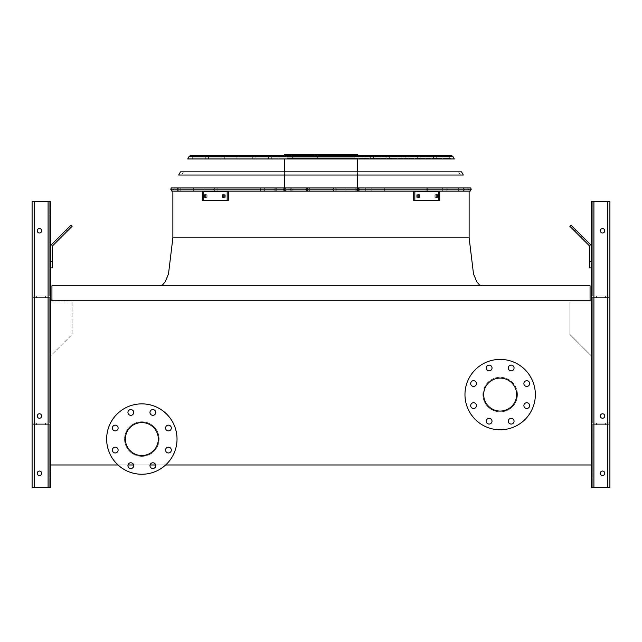 <?xml version="1.0" encoding="UTF-8"?>
<svg xmlns="http://www.w3.org/2000/svg" width="642" height="642" viewBox="0 0 642 642"><rect width="100%" height="100%" fill="white"/><g stroke="black" fill="none" stroke-linecap="round" stroke-linejoin="round"><path stroke-width="0.48" stroke-dasharray="3.21 2.41" d="M51.938 300.207L51.938 301.957L72.089 301.957L72.089 334.482L50.654 355.917L50.654 464.968L591.346 464.968L591.346 300.207L591.346 464.968L50.654 464.968L50.654 300.207L591.346 300.207L591.346 464.968L50.654 464.968L50.654 300.207L591.346 300.207L50.654 300.207L50.654 464.968L591.346 464.968L591.346 355.917L569.911 334.482L569.911 301.957L590.062 301.957L590.062 300.207M321 285.81L160.075 285.81L321 285.81M321 191.107L470.145 191.107L321 191.107M50.654 355.917L50.654 464.968L591.346 464.968L591.346 355.917L569.911 334.482L569.911 301.957L590.062 301.957L590.062 285.81L51.938 285.81L51.938 301.957L72.089 301.957L72.089 334.482L50.654 355.917M141.834 421.778A17.278 17.278 0 0 1 156.8 447.691A17.278 17.278 0 0 1 126.875 447.691A17.278 17.278 0 0 1 141.834 421.778A17.278 17.278 0 0 1 156.8 447.691A17.278 17.278 0 0 1 126.875 447.691A17.278 17.278 0 0 1 141.834 421.778M118.024 464.968L128.023 464.968M133.616 464.968L150.059 464.968M155.653 464.968L165.652 464.968M517.436 394.581A17.278 17.278 0 0 0 500.166 377.311A17.278 17.278 0 0 0 482.888 394.581A17.278 17.278 0 0 0 500.166 411.859A17.278 17.278 0 0 0 517.436 394.581M482.888 394.581A17.278 17.278 0 0 1 508.801 379.623A17.278 17.278 0 0 1 508.801 409.548A17.278 17.278 0 0 1 482.888 394.581M483.683 394.581A16.475 16.475 0 0 1 500.166 378.106A16.475 16.475 0 0 1 516.641 394.581A16.475 16.475 0 0 1 500.166 411.065A16.475 16.475 0 0 1 483.683 394.581M464.968 394.581A35.19 35.19 0 0 1 517.757 364.11A35.19 35.19 0 0 1 517.757 425.06A35.19 35.19 0 0 1 464.968 394.581M470.682 383.563A2.881 2.881 0 0 1 473.563 380.69A2.881 2.881 0 0 1 476.436 383.563A2.881 2.881 0 0 1 473.563 386.444A2.881 2.881 0 0 1 470.682 383.563M470.682 405.608A2.881 2.881 0 0 1 473.563 402.727A2.881 2.881 0 0 1 476.436 405.608A2.881 2.881 0 0 1 473.563 408.481A2.881 2.881 0 0 1 470.682 405.608M486.267 421.184A2.881 2.881 0 0 1 489.14 418.311A2.881 2.881 0 0 1 492.021 421.184A2.881 2.881 0 0 1 489.14 424.065A2.881 2.881 0 0 1 486.267 421.184M508.303 421.184A2.881 2.881 0 0 1 511.184 418.311A2.881 2.881 0 0 1 514.057 421.184A2.881 2.881 0 0 1 511.184 424.065A2.881 2.881 0 0 1 508.303 421.184M523.888 405.608A2.881 2.881 0 0 1 526.761 402.727A2.881 2.881 0 0 1 529.642 405.608A2.881 2.881 0 0 1 526.761 408.481A2.881 2.881 0 0 1 523.888 405.608M523.888 383.563A2.881 2.881 0 0 1 526.761 380.69A2.881 2.881 0 0 1 529.642 383.563A2.881 2.881 0 0 1 526.761 386.444A2.881 2.881 0 0 1 523.888 383.563M508.303 367.986A2.881 2.881 0 0 1 511.184 365.105A2.881 2.881 0 0 1 514.057 367.986A2.881 2.881 0 0 1 511.184 370.859A2.881 2.881 0 0 1 508.303 367.986M486.267 367.986A2.881 2.881 0 0 1 489.14 365.105A2.881 2.881 0 0 1 492.021 367.986A2.881 2.881 0 0 1 489.14 370.859A2.881 2.881 0 0 1 486.267 367.986M141.834 422.58A16.475 16.475 0 0 1 156.11 447.297A16.475 16.475 0 0 1 127.565 447.297A16.475 16.475 0 0 1 141.834 422.58M141.834 403.866A35.19 35.19 0 0 1 172.313 456.655A35.19 35.19 0 0 1 111.363 456.655A35.19 35.19 0 0 1 141.834 403.866M115.239 430.918A2.881 2.881 0 0 0 118.112 428.037A2.881 2.881 0 0 0 115.239 425.156A2.881 2.881 0 0 0 112.358 428.037A2.881 2.881 0 0 0 115.239 430.918M115.239 452.955A2.881 2.881 0 0 0 118.112 450.074A2.881 2.881 0 0 0 115.239 447.193A2.881 2.881 0 0 0 112.358 450.074A2.881 2.881 0 0 0 115.239 452.955M130.816 468.54A2.881 2.881 0 0 0 133.696 465.659A2.881 2.881 0 0 0 130.816 462.778A2.881 2.881 0 0 0 127.943 465.659A2.881 2.881 0 0 0 130.816 468.54M152.86 468.54A2.881 2.881 0 0 0 155.733 465.659A2.881 2.881 0 0 0 152.86 462.778A2.881 2.881 0 0 0 149.979 465.659A2.881 2.881 0 0 0 152.86 468.54M168.437 452.955A2.881 2.881 0 0 0 171.318 450.074A2.881 2.881 0 0 0 168.437 447.193A2.881 2.881 0 0 0 165.564 450.074A2.881 2.881 0 0 0 168.437 452.955M168.437 430.918A2.881 2.881 0 0 0 171.318 428.037A2.881 2.881 0 0 0 168.437 425.156A2.881 2.881 0 0 0 165.564 428.037A2.881 2.881 0 0 0 168.437 430.918M152.86 415.334A2.881 2.881 0 0 0 155.733 412.453A2.881 2.881 0 0 0 152.86 409.572A2.881 2.881 0 0 0 149.979 412.453A2.881 2.881 0 0 0 152.86 415.334M130.816 415.334A2.881 2.881 0 0 0 133.696 412.453A2.881 2.881 0 0 0 130.816 409.572A2.881 2.881 0 0 0 127.943 412.453A2.881 2.881 0 0 0 130.816 415.334M50.654 211.266L50.654 208.064L50.654 211.266M34.66 487.366L50.654 487.366L50.654 201.668L50.654 487.366L50.654 201.668L50.654 487.366L48.094 487.366L50.654 487.366L50.654 201.668L32.1 201.668L50.654 201.668L32.1 201.668L33.063 201.668L32.1 201.668L32.1 487.366L32.1 201.668L32.1 487.366L33.063 487.366L33.063 424.659L49.699 424.659L33.063 424.659L33.063 297.647L49.699 297.647L33.063 297.647L33.063 201.668L49.699 201.668L33.063 201.668L33.063 297.647L49.699 297.647L33.063 297.647L33.063 296.042L49.699 296.042L49.699 201.668L48.094 201.668L50.654 201.668L34.66 201.668L49.699 201.668L49.699 296.042L33.063 296.042L33.063 201.668L33.063 297.647L49.699 297.647L33.063 297.647L33.063 296.042L49.699 296.042L49.699 201.668L49.699 296.042L33.063 296.042L33.063 423.062L49.699 423.062L49.699 297.647L49.699 423.062L33.063 423.062L33.063 297.647L33.063 423.062L33.063 297.647L33.063 423.062L49.699 423.062L49.699 297.647L49.699 423.062L33.063 423.062L33.063 297.647L33.063 423.062L33.063 297.647L33.063 423.062L49.699 423.062L49.699 297.647L49.699 423.062L33.063 423.062L33.063 297.647L33.063 424.659L49.699 424.659L33.063 424.659L33.063 423.062L33.063 424.659L49.699 424.659L33.063 424.659L33.063 423.062L33.063 487.366L34.66 487.366L33.063 487.366L33.063 424.659L33.063 487.366L32.1 487.366L32.1 201.668L32.1 487.366L48.094 487.366L32.1 487.366L32.1 201.668L32.1 487.366L33.063 487.366L33.063 424.659L33.063 487.366L34.66 487.366L33.063 487.366L33.063 424.659L33.063 487.366L32.1 487.366L32.1 201.668L32.1 487.366L49.699 487.366L49.699 424.659L49.699 487.366L32.1 487.366L32.1 201.668L32.1 487.366L33.063 487.366L33.063 424.659L33.063 487.366L48.094 487.366L33.063 487.366L33.063 424.659L33.063 487.366L32.1 487.366L49.699 487.366L49.699 424.659L49.699 487.366L34.66 487.366L50.654 487.366L34.66 487.366L34.66 201.668L34.66 296.042L49.699 296.042L49.699 201.668L49.699 296.042L33.063 296.042L34.66 296.042L34.66 201.668L34.66 487.366L34.66 201.668M50.654 464.968L50.654 300.207M50.654 473.924L50.654 477.126L50.654 473.924M50.654 267.891L52.259 267.891L52.259 261.495L52.259 267.891L50.654 267.891L50.654 261.495L50.654 267.891L52.259 267.891L52.259 246.817A1.597 1.597 0 0 1 52.724 245.693L72.145 226.265L71.013 225.133L51.593 244.562A3.202 3.202 0 0 0 50.654 246.817L50.654 267.891L50.654 261.495L52.259 261.495L50.654 261.495L50.654 267.891L52.259 267.891L50.654 267.891L50.654 261.495L52.259 261.495L52.259 246.817A1.597 1.597 0 0 1 52.724 245.693L72.145 226.265L67.627 230.791L66.495 229.659L67.627 230.791L72.145 226.265L71.013 225.133L72.145 226.265L67.627 230.791L66.495 229.659L51.593 244.562A3.202 3.202 0 0 0 50.654 246.817L50.654 261.495L50.654 246.817L50.654 261.495L52.259 261.495L52.259 246.817A1.597 1.597 0 0 1 52.724 245.693L67.627 230.791L66.495 229.659L59.931 236.224L66.262 229.884L59.931 236.224L66.262 229.884L67.394 231.016L61.062 237.355L67.394 231.016L61.062 237.355L67.394 231.016L61.062 237.355L67.394 231.016L66.262 229.884L59.931 236.224L66.262 229.884L59.931 236.224L61.062 237.355M49.699 473.924L49.699 477.126L49.699 473.924M49.699 211.266L49.699 208.064L49.699 211.266M37.22 416.024A2.239 2.239 0 0 1 40.574 414.082A2.239 2.239 0 0 1 40.574 417.958A2.239 2.239 0 0 1 37.22 416.024A2.239 2.239 0 0 0 39.459 418.263A2.239 2.239 0 0 0 41.698 416.024A2.239 2.239 0 0 0 38.335 414.082A2.239 2.239 0 0 0 38.335 417.958A2.239 2.239 0 0 0 41.698 416.024A2.239 2.239 0 0 0 39.459 413.777A2.239 2.239 0 0 0 37.22 416.024A2.239 2.239 0 0 1 40.574 414.082A2.239 2.239 0 0 1 40.574 417.958A2.239 2.239 0 0 1 37.22 416.024A2.239 2.239 0 0 0 39.459 418.263A2.239 2.239 0 0 0 41.698 416.024A2.239 2.239 0 0 0 38.335 414.082A2.239 2.239 0 0 0 38.335 417.958A2.239 2.239 0 0 0 41.698 416.024A2.239 2.239 0 0 0 39.459 413.777A2.239 2.239 0 0 0 37.22 416.024A2.239 2.239 0 0 0 40.574 417.958A2.239 2.239 0 0 0 40.574 414.082A2.239 2.239 0 0 0 37.22 416.024A2.239 2.239 0 0 1 40.574 414.082A2.239 2.239 0 0 1 40.574 417.958A2.239 2.239 0 0 1 37.22 416.024A2.239 2.239 0 0 0 39.459 418.263A2.239 2.239 0 0 0 41.698 416.024A2.239 2.239 0 0 0 38.335 414.082A2.239 2.239 0 0 0 38.335 417.958A2.239 2.239 0 0 0 41.698 416.024A2.239 2.239 0 0 0 39.459 413.777A2.239 2.239 0 0 0 37.22 416.024A2.239 2.239 0 0 0 40.574 417.958A2.239 2.239 0 0 0 40.574 414.082A2.239 2.239 0 0 0 37.22 416.024M37.22 473.29A2.239 2.239 0 0 1 40.574 471.348A2.239 2.239 0 0 1 40.574 475.224A2.239 2.239 0 0 1 37.22 473.29A2.239 2.239 0 0 0 39.459 475.529A2.239 2.239 0 0 0 41.698 473.29A2.239 2.239 0 0 0 38.335 471.348A2.239 2.239 0 0 0 38.335 475.224A2.239 2.239 0 0 0 41.698 473.29A2.239 2.239 0 0 0 39.459 471.051A2.239 2.239 0 0 0 37.22 473.29A2.239 2.239 0 0 1 40.574 471.348A2.239 2.239 0 0 1 40.574 475.224A2.239 2.239 0 0 1 37.22 473.29A2.239 2.239 0 0 0 39.459 475.529A2.239 2.239 0 0 0 41.698 473.29A2.239 2.239 0 0 0 38.335 471.348A2.239 2.239 0 0 0 38.335 475.224A2.239 2.239 0 0 0 41.698 473.29A2.239 2.239 0 0 0 39.459 471.051A2.239 2.239 0 0 0 37.22 473.29A2.239 2.239 0 0 0 40.574 475.224A2.239 2.239 0 0 0 40.574 471.348A2.239 2.239 0 0 0 37.22 473.29A2.239 2.239 0 0 1 40.574 471.348A2.239 2.239 0 0 1 40.574 475.224A2.239 2.239 0 0 1 37.22 473.29A2.239 2.239 0 0 0 39.459 475.529A2.239 2.239 0 0 0 41.698 473.29A2.239 2.239 0 0 0 38.335 471.348A2.239 2.239 0 0 0 38.335 475.224A2.239 2.239 0 0 0 41.698 473.29A2.239 2.239 0 0 0 39.459 471.051A2.239 2.239 0 0 0 37.22 473.29A2.239 2.239 0 0 0 40.574 475.224A2.239 2.239 0 0 0 40.574 471.348A2.239 2.239 0 0 0 37.22 473.29M37.22 230.775A2.239 2.239 0 0 0 39.459 233.022A2.239 2.239 0 0 0 41.698 230.775A2.239 2.239 0 0 0 39.459 228.536A2.239 2.239 0 0 0 37.22 230.775A2.239 2.239 0 0 1 40.574 228.841A2.239 2.239 0 0 1 40.574 232.717A2.239 2.239 0 0 1 37.22 230.775A2.239 2.239 0 0 0 39.459 233.022A2.239 2.239 0 0 0 41.698 230.775A2.239 2.239 0 0 0 38.335 228.841A2.239 2.239 0 0 0 38.335 232.717A2.239 2.239 0 0 0 41.698 230.775A2.239 2.239 0 0 0 39.459 228.536A2.239 2.239 0 0 0 37.22 230.775A2.239 2.239 0 0 0 40.574 232.717A2.239 2.239 0 0 0 40.574 228.841A2.239 2.239 0 0 0 37.22 230.775A2.239 2.239 0 0 1 40.574 228.841A2.239 2.239 0 0 1 40.574 232.717A2.239 2.239 0 0 1 37.22 230.775A2.239 2.239 0 0 0 39.459 233.022A2.239 2.239 0 0 0 41.698 230.775A2.239 2.239 0 0 0 38.335 228.841A2.239 2.239 0 0 0 38.335 232.717A2.239 2.239 0 0 0 41.698 230.775A2.239 2.239 0 0 0 39.459 228.536A2.239 2.239 0 0 0 37.22 230.775A2.239 2.239 0 0 0 40.574 232.717A2.239 2.239 0 0 0 40.574 228.841A2.239 2.239 0 0 0 37.22 230.775A2.239 2.239 0 0 1 40.574 228.841A2.239 2.239 0 0 1 40.574 232.717A2.239 2.239 0 0 1 37.22 230.775M41.056 424.659L45.534 424.659L41.056 424.659M41.056 423.062L45.534 423.062L41.056 423.062M41.056 296.042L45.534 296.042L41.056 296.042M41.056 297.647L45.534 297.647L41.056 297.647M592.301 487.366L592.301 424.659L608.937 424.659L592.301 424.659L592.301 487.366L608.937 487.366L608.937 297.647L592.301 297.647L608.937 297.647L608.937 201.668L609.9 201.668L591.346 201.668L609.9 201.668L591.346 201.668L609.9 201.668L591.346 201.668L591.346 487.366L591.346 201.668L591.346 487.366L593.906 487.366L592.301 487.366L592.301 424.659L592.301 487.366L593.906 487.366L591.346 487.366L591.346 201.668L591.346 487.366L607.34 487.366L592.301 487.366L592.301 424.659L592.301 487.366L607.34 487.366L591.346 487.366L608.937 487.366L608.937 297.647L592.301 297.647L608.937 297.647L608.937 296.042L608.937 297.647L592.301 297.647L608.937 297.647L608.937 201.668L607.34 201.668L608.937 201.668L608.937 296.042L592.301 296.042L592.301 201.668L607.34 201.668L592.301 201.668L592.301 296.042L608.937 296.042L608.937 201.668L608.937 423.062L592.301 423.062L592.301 297.647L592.301 423.062L608.937 423.062L608.937 297.647L608.937 423.062L608.937 297.647L608.937 423.062L592.301 423.062L592.301 297.647L592.301 423.062L608.937 423.062L608.937 297.647L608.937 423.062L608.937 297.647L608.937 423.062L592.301 423.062L592.301 297.647L592.301 423.062L608.937 423.062L608.937 201.668L608.937 296.042L592.301 296.042L592.301 201.668L592.301 296.042L608.937 296.042L608.937 201.668L608.937 296.042L608.937 201.668L608.937 296.042L592.301 296.042L592.301 201.668L592.301 296.042L608.937 296.042L608.937 201.668L609.9 201.668L609.9 487.366L592.301 487.366M592.301 473.924L592.301 477.126L592.301 473.924M591.346 246.817L591.346 261.495L591.346 246.817A3.202 3.202 0 0 0 590.407 244.562L570.987 225.133L569.855 226.265L589.276 245.693A1.597 1.597 0 0 1 589.741 246.817L589.741 267.891L591.346 267.891L591.346 246.817A3.202 3.202 0 0 0 590.407 244.562L570.987 225.133L575.505 229.659L574.373 230.791L575.505 229.659L570.987 225.133L569.855 226.265L570.987 225.133L575.505 229.659L574.373 230.791L589.276 245.693A1.597 1.597 0 0 1 589.741 246.817L589.741 267.891L591.346 267.891L589.741 267.891L589.741 261.495L591.346 261.495L589.741 261.495L589.741 267.891L591.346 267.891L591.346 246.817A3.202 3.202 0 0 0 590.407 244.562L575.505 229.659L574.373 230.791L589.276 245.693A1.597 1.597 0 0 1 589.741 246.817L589.741 261.495L591.346 261.495L591.346 267.891L589.741 267.891L589.741 261.495L591.346 261.495L591.346 246.817A3.202 3.202 0 0 0 590.407 244.562L575.505 229.659L590.407 244.562A3.202 3.202 0 0 1 591.346 246.817L591.346 267.891M591.346 211.266L591.346 208.064L591.346 211.266M591.346 464.968L591.346 300.207M591.346 473.924L591.346 477.126L591.346 473.924M592.301 211.266L592.301 208.064L592.301 211.266M604.78 416.024A2.239 2.239 0 0 0 601.426 414.082A2.239 2.239 0 0 0 601.426 417.958A2.239 2.239 0 0 0 604.78 416.024A2.239 2.239 0 0 1 602.541 418.263A2.239 2.239 0 0 1 600.302 416.024A2.239 2.239 0 0 1 602.541 413.777A2.239 2.239 0 0 1 604.78 416.024A2.239 2.239 0 0 0 601.426 414.082A2.239 2.239 0 0 0 601.426 417.958A2.239 2.239 0 0 0 604.78 416.024A2.239 2.239 0 0 0 601.426 414.082A2.239 2.239 0 0 0 601.426 417.958A2.239 2.239 0 0 0 604.78 416.024A2.239 2.239 0 0 1 602.541 418.263A2.239 2.239 0 0 1 600.302 416.024A2.239 2.239 0 0 1 602.541 413.777A2.239 2.239 0 0 1 604.78 416.024A2.239 2.239 0 0 0 601.426 414.082A2.239 2.239 0 0 0 601.426 417.958A2.239 2.239 0 0 0 604.78 416.024A2.239 2.239 0 0 0 601.426 414.082A2.239 2.239 0 0 0 601.426 417.958A2.239 2.239 0 0 0 604.78 416.024A2.239 2.239 0 0 0 601.426 414.082A2.239 2.239 0 0 0 601.426 417.958A2.239 2.239 0 0 0 604.78 416.024A2.239 2.239 0 0 1 602.541 418.263A2.239 2.239 0 0 1 600.302 416.024A2.239 2.239 0 0 1 602.541 413.777A2.239 2.239 0 0 1 604.78 416.024A2.239 2.239 0 0 0 601.426 414.082A2.239 2.239 0 0 0 601.426 417.958A2.239 2.239 0 0 0 604.78 416.024A2.239 2.239 0 0 0 601.426 414.082A2.239 2.239 0 0 0 601.426 417.958A2.239 2.239 0 0 0 604.78 416.024M604.78 473.29A2.239 2.239 0 0 0 601.426 471.348A2.239 2.239 0 0 0 601.426 475.224A2.239 2.239 0 0 0 604.78 473.29A2.239 2.239 0 0 1 602.541 475.529A2.239 2.239 0 0 1 600.302 473.29A2.239 2.239 0 0 1 602.541 471.051A2.239 2.239 0 0 1 604.78 473.29A2.239 2.239 0 0 0 601.426 471.348A2.239 2.239 0 0 0 601.426 475.224A2.239 2.239 0 0 0 604.78 473.29A2.239 2.239 0 0 0 601.426 471.348A2.239 2.239 0 0 0 601.426 475.224A2.239 2.239 0 0 0 604.78 473.29A2.239 2.239 0 0 1 602.541 475.529A2.239 2.239 0 0 1 600.302 473.29A2.239 2.239 0 0 1 602.541 471.051A2.239 2.239 0 0 1 604.78 473.29A2.239 2.239 0 0 0 601.426 471.348A2.239 2.239 0 0 0 601.426 475.224A2.239 2.239 0 0 0 604.78 473.29A2.239 2.239 0 0 0 601.426 471.348A2.239 2.239 0 0 0 601.426 475.224A2.239 2.239 0 0 0 604.78 473.29A2.239 2.239 0 0 0 601.426 471.348A2.239 2.239 0 0 0 601.426 475.224A2.239 2.239 0 0 0 604.78 473.29A2.239 2.239 0 0 1 602.541 475.529A2.239 2.239 0 0 1 600.302 473.29A2.239 2.239 0 0 1 602.541 471.051A2.239 2.239 0 0 1 604.78 473.29A2.239 2.239 0 0 0 601.426 471.348A2.239 2.239 0 0 0 601.426 475.224A2.239 2.239 0 0 0 604.78 473.29A2.239 2.239 0 0 0 601.426 471.348A2.239 2.239 0 0 0 601.426 475.224A2.239 2.239 0 0 0 604.78 473.29M593.906 487.366L609.9 487.366L609.9 201.668L609.9 487.366L609.9 201.668L609.9 487.366L608.937 487.366L608.937 424.659L608.937 487.366L608.937 424.659L608.937 487.366L608.937 424.659L608.937 487.366L607.34 487.366L609.9 487.366L607.34 487.366L609.9 487.366L609.9 201.668L609.9 487.366L608.937 487.366L608.937 424.659L607.34 424.659L608.937 424.659L608.937 423.062L608.937 424.659L593.906 424.659L608.937 424.659L608.937 423.062L608.937 487.366L609.9 487.366L609.9 201.668L609.9 487.366L593.906 487.366L608.937 487.366L608.937 424.659L608.937 487.366L593.906 487.366L593.906 201.668M604.78 230.775A2.239 2.239 0 0 0 601.426 228.841A2.239 2.239 0 0 0 601.426 232.717A2.239 2.239 0 0 0 604.78 230.775A2.239 2.239 0 0 0 601.426 228.841A2.239 2.239 0 0 0 601.426 232.717A2.239 2.239 0 0 0 604.78 230.775A2.239 2.239 0 0 1 602.541 233.022A2.239 2.239 0 0 1 600.302 230.775A2.239 2.239 0 0 1 602.541 228.536A2.239 2.239 0 0 1 604.78 230.775A2.239 2.239 0 0 0 601.426 228.841A2.239 2.239 0 0 0 601.426 232.717A2.239 2.239 0 0 0 604.78 230.775A2.239 2.239 0 0 0 601.426 228.841A2.239 2.239 0 0 0 601.426 232.717A2.239 2.239 0 0 0 604.78 230.775A2.239 2.239 0 0 0 601.426 228.841A2.239 2.239 0 0 0 601.426 232.717A2.239 2.239 0 0 0 604.78 230.775A2.239 2.239 0 0 1 602.541 233.022A2.239 2.239 0 0 1 600.302 230.775A2.239 2.239 0 0 1 602.541 228.536A2.239 2.239 0 0 1 604.78 230.775A2.239 2.239 0 0 0 601.426 228.841A2.239 2.239 0 0 0 601.426 232.717A2.239 2.239 0 0 0 604.78 230.775A2.239 2.239 0 0 0 601.426 228.841A2.239 2.239 0 0 0 601.426 232.717A2.239 2.239 0 0 0 604.78 230.775A2.239 2.239 0 0 0 601.426 228.841A2.239 2.239 0 0 0 601.426 232.717A2.239 2.239 0 0 0 604.78 230.775A2.239 2.239 0 0 1 602.541 233.022A2.239 2.239 0 0 1 600.302 230.775A2.239 2.239 0 0 1 602.541 228.536A2.239 2.239 0 0 1 604.78 230.775M600.944 424.659L596.466 424.659L600.944 424.659M600.944 423.062L596.466 423.062L600.944 423.062M600.944 296.042L596.466 296.042L600.944 296.042M600.944 297.647L596.466 297.647L600.944 297.647M582.069 236.224L575.738 229.884L582.069 236.224L580.938 237.355L574.606 231.016L580.938 237.355L574.606 231.016L580.938 237.355L574.606 231.016L580.938 237.355L582.069 236.224L575.738 229.884L582.069 236.224L575.738 229.884L582.069 236.224L580.938 237.355M569.855 226.265L574.373 230.791L569.855 226.265L570.987 225.133L569.855 226.265L589.276 245.693L569.855 226.265M59.931 236.224L71.013 225.133L66.495 229.659L71.013 225.133L72.145 226.265L71.013 225.133L51.593 244.562A3.202 3.202 0 0 0 50.654 246.817L50.654 261.495L50.654 246.817A3.202 3.202 0 0 1 51.593 244.562A3.202 3.202 0 0 0 50.654 246.817M609.9 487.366L609.9 201.668L609.9 487.366M589.741 246.817L589.741 261.495L589.741 246.817M591.346 261.495L589.741 261.495M574.373 230.791L575.505 229.659M49.699 487.366L49.699 424.659L49.699 487.366M41.698 230.775A2.239 2.239 0 0 0 38.335 228.841A2.239 2.239 0 0 0 38.335 232.717A2.239 2.239 0 0 0 41.698 230.775M33.063 296.042L33.063 201.668L33.063 296.042M52.259 246.817L52.259 267.891L52.259 246.817A1.597 1.597 0 0 1 52.724 245.693L67.627 230.791L52.724 245.693M52.259 261.495L50.654 261.495M66.495 229.659L67.627 230.791M66.262 229.884L67.394 231.016M470.53 187.905L171.47 187.905L470.53 187.905L171.47 187.905L470.53 187.905L171.47 187.905L470.53 187.905L171.47 187.905L170.74 189.197L471.26 189.197L170.74 189.197L471.26 189.197L170.74 189.197L471.26 189.197L170.74 189.197L471.26 189.197L470.53 187.905M321 158.317L450.997 158.317L321 158.317M451.743 155.757L190.257 155.757M307.775 191.107L335.317 191.107L336.914 189.51L335.317 187.905L291.749 187.905L358.405 187.905L291.749 187.905L358.405 187.905L291.749 187.905L358.405 187.905L291.749 187.905L335.317 187.905L336.914 189.51L335.317 187.905L336.914 189.51L335.317 191.107L336.914 189.51L335.317 191.107L358.405 191.107L291.749 191.107L358.405 191.107L306.948 191.107L305.704 189.157L305.704 189.855L306.948 187.905L305.704 189.157L305.704 189.855L306.948 187.905L305.704 189.157L306.948 191.107L310.383 191.107L291.749 191.107L354.705 191.107A1.597 1.541 90 0 0 356.246 189.51A1.597 1.541 90 0 0 354.705 187.905A1.597 1.541 90 0 1 356.246 189.51A1.597 1.541 90 0 0 354.705 187.905A1.597 1.541 90 0 1 356.246 189.51A1.597 1.541 90 0 1 354.705 191.107A1.597 1.541 90 0 0 356.246 189.51A1.597 1.541 90 0 1 354.705 191.107L345.869 191.107L345.869 187.905L345.869 191.107L346.15 189.51L345.869 191.107L293.041 191.107L293.041 187.905L293.041 191.107L292.728 189.51L293.041 191.107L291.982 191.107A1.597 1.372 -90 0 1 291.982 187.905A1.597 1.372 -90 0 0 290.617 189.51A1.597 1.372 -90 0 1 291.982 187.905A1.597 1.372 -90 0 0 291.982 191.107A1.597 1.372 -90 0 1 290.617 189.51A1.597 1.372 -90 0 0 291.982 191.107L310.383 191.107L306.948 191.107L305.744 189.51L306.948 191.107L307.775 191.107L307.775 187.905L307.775 191.107M357.618 191.107L365.788 191.107L365.788 187.905L462.89 187.905L357.329 187.905L462.89 187.905L357.329 187.905L462.89 187.905L357.329 187.905L462.89 187.905L357.329 187.905L365.788 187.905L365.788 191.107L365.788 187.905L365.788 191.107L365.788 187.905L365.788 191.107L365.788 187.905L365.788 191.107L457.898 191.107L357.329 191.107L462.89 191.107L357.329 191.107L358.774 189.51L357.329 187.905L357.321 191.099L462.89 191.107L357.329 191.107L358.774 189.51L357.329 187.905L357.321 191.099L457.898 191.107A1.597 0.891 -90 0 0 458.789 189.51A1.597 0.891 -90 0 0 457.898 187.905A1.597 0.891 -90 0 1 458.789 189.51A1.597 0.891 -90 0 0 457.898 187.905A1.597 0.891 -90 0 1 458.789 189.51A1.597 0.891 -90 0 1 457.898 191.107A1.597 0.891 -90 0 0 458.789 189.51A1.597 0.891 -90 0 1 457.898 191.107L462.778 191.107A1.597 1.581 90 0 0 464.359 189.51A1.597 1.581 90 0 0 462.778 187.905A1.597 1.581 90 0 1 464.359 189.51A1.597 1.581 90 0 0 462.778 187.905A1.597 1.581 90 0 1 464.359 189.51A1.597 1.581 90 0 1 462.778 191.107A1.597 1.581 90 0 0 464.359 189.51A1.597 1.581 90 0 1 462.778 191.107L445.901 191.107A1.597 1.396 90 0 0 445.901 187.905A1.597 1.396 90 0 1 447.297 189.51A1.597 1.396 90 0 0 445.901 187.905A1.597 1.396 90 0 1 445.901 191.107A1.597 1.396 90 0 0 447.297 189.51A1.597 1.396 90 0 1 445.901 191.107L443.293 191.107A1.597 1.212 90 0 1 443.293 187.905A1.597 1.212 90 0 0 442.081 189.51A1.597 1.212 90 0 1 443.293 187.905A1.597 1.212 90 0 0 443.293 191.107A1.597 1.212 90 0 1 442.081 189.51A1.597 1.212 90 0 0 443.293 191.107L357.329 191.107L358.774 189.51L357.329 187.905L357.321 191.099L358.774 189.51L357.329 187.905L357.618 191.107M356.848 191.107L334.37 191.107L332.733 189.51L334.37 187.905L426.577 187.905L334.145 187.905L426.577 187.905L334.145 187.905L426.577 187.905L334.145 187.905L426.577 187.905L334.37 187.905L332.733 189.51L334.37 187.905L332.733 189.51L334.145 191.107L426.577 191.107L334.145 191.107L357.506 191.107L359.6 189.51L357.506 187.905L359.6 189.51L357.506 187.905L359.6 189.51L357.506 191.107L426.577 191.107L371.903 191.107A1.597 0.995 -90 0 1 370.907 189.51A1.597 0.995 -90 0 1 371.903 187.905A1.597 0.995 -90 0 0 370.907 189.51A1.597 0.995 -90 0 1 371.903 187.905A1.597 0.995 -90 0 0 370.907 189.51A1.597 0.995 -90 0 0 371.903 191.107A1.597 0.995 -90 0 1 370.907 189.51A1.597 0.995 -90 0 0 371.903 191.107L383.755 191.107A1.597 0.698 -90 0 0 384.454 189.51A1.597 0.698 -90 0 0 383.755 187.905A1.597 0.698 -90 0 1 384.454 189.51A1.597 0.698 -90 0 0 383.755 187.905A1.597 0.698 -90 0 1 384.454 189.51A1.597 0.698 -90 0 1 383.755 191.107A1.597 0.698 -90 0 0 384.454 189.51A1.597 0.698 -90 0 1 383.755 191.107L426.152 191.107A1.597 1.172 -90 0 0 427.331 189.51A1.597 1.172 -90 0 0 426.152 187.905A1.597 1.172 -90 0 1 427.331 189.51A1.597 1.172 -90 0 0 426.152 187.905A1.597 1.172 -90 0 1 427.331 189.51A1.597 1.172 -90 0 1 426.152 191.107A1.597 1.172 -90 0 0 427.331 189.51A1.597 1.172 -90 0 1 426.152 191.107L425.598 191.107A1.597 0.618 90 0 0 426.216 189.51A1.597 0.618 90 0 0 425.598 187.905A1.597 0.618 90 0 1 426.216 189.51A1.597 0.618 90 0 0 425.598 187.905A1.597 0.618 90 0 1 426.216 189.51A1.597 0.618 90 0 1 425.598 191.107A1.597 0.618 90 0 0 426.216 189.51A1.597 0.618 90 0 1 425.598 191.107L357.506 191.107L359.6 189.51L356.848 191.107L356.848 187.905L356.848 191.107M306.539 191.107L284.47 191.107L283.515 189.51L284.47 187.905L214.861 187.905L307.229 187.905L214.861 187.905L307.229 187.905L214.861 187.905L307.229 187.905L214.861 187.905L307.229 187.905L284.47 187.905L283.515 189.51L284.47 187.905L283.515 189.51L284.47 191.107L283.515 189.51L284.47 191.107L215.56 191.107L307.229 191.107L214.861 191.107L307.229 191.107L307.229 187.905L307.229 191.107L215.56 191.107A1.597 1.501 90 0 1 214.059 189.51A1.597 1.501 90 0 1 215.56 187.905A1.597 1.501 90 0 0 214.059 189.51A1.597 1.501 90 0 1 215.56 187.905A1.597 1.501 90 0 0 214.059 189.51A1.597 1.501 90 0 0 215.56 191.107A1.597 1.501 90 0 1 214.059 189.51A1.597 1.501 90 0 0 215.56 191.107L218.007 191.107A1.597 1.148 -90 0 1 216.852 189.51A1.597 1.148 -90 0 1 218.007 187.905A1.597 1.148 -90 0 0 216.852 189.51A1.597 1.148 -90 0 1 218.007 187.905A1.597 1.148 -90 0 0 216.852 189.51A1.597 1.148 -90 0 0 218.007 191.107A1.597 1.148 -90 0 1 216.852 189.51A1.597 1.148 -90 0 0 218.007 191.107L261.085 191.107A1.597 0.666 -90 0 1 260.419 189.51A1.597 0.666 -90 0 1 261.085 187.905A1.597 0.666 -90 0 0 260.419 189.51A1.597 0.666 -90 0 1 261.085 187.905A1.597 0.666 -90 0 0 260.419 189.51A1.597 0.666 -90 0 0 261.085 191.107A1.597 0.666 -90 0 1 260.419 189.51A1.597 0.666 -90 0 0 261.085 191.107L263.348 191.107A1.597 1.597 -90 0 0 264.945 189.51A1.597 1.597 -90 0 0 263.348 187.905A1.597 1.597 -90 0 1 264.945 189.51A1.597 1.597 -90 0 0 263.348 187.905A1.597 1.597 -90 0 1 264.945 189.51A1.597 1.597 -90 0 1 263.348 191.107A1.597 1.597 -90 0 0 264.945 189.51A1.597 1.597 -90 0 1 263.348 191.107L307.229 191.107L307.622 190.714L307.229 191.107L307.085 189.51L307.229 191.107L306.539 191.107L306.539 187.905L306.539 191.107M276.212 191.107L285.056 191.107L286.099 189.51L285.056 187.905L178.805 187.905L285.056 187.905L178.805 187.905L285.056 187.905L178.805 187.905L285.056 187.905L178.805 187.905L285.056 187.905L286.099 189.51L285.056 187.905L286.099 189.51L285.056 191.107L286.099 189.51L285.056 191.107L178.805 191.107L285.056 191.107L275.988 191.107L273.797 189.51L275.988 187.905L273.797 189.51L275.988 187.905L273.797 189.51L275.988 191.107L178.805 191.107L285.056 191.107L178.805 191.107L204.934 191.107L204.934 187.905L204.934 191.107L204.999 189.51L204.934 191.107L194.59 191.107A1.597 1.412 90 0 1 194.59 187.905A1.597 1.412 90 0 0 193.178 189.51A1.597 1.412 90 0 1 194.59 187.905A1.597 1.412 90 0 0 194.59 191.107A1.597 1.412 90 0 1 193.178 189.51A1.597 1.412 90 0 0 194.59 191.107L178.821 191.107A1.597 1.589 90 0 1 177.232 189.51A1.597 1.589 90 0 1 178.821 187.905A1.597 1.589 90 0 0 177.232 189.51A1.597 1.589 90 0 1 178.821 187.905A1.597 1.589 90 0 0 177.232 189.51A1.597 1.589 90 0 0 178.821 191.107A1.597 1.589 90 0 1 177.232 189.51A1.597 1.589 90 0 0 178.821 191.107L180.771 191.107L180.771 187.905L180.771 191.107L181.14 189.51L180.771 191.107L275.988 191.107L273.797 189.51L276.212 191.107L276.212 187.905L276.212 191.107M357.474 155.757L357.474 154.634L357.474 155.757L357.474 154.634L284.526 154.634L357.474 154.634L284.526 154.634L290.722 154.634L290.722 155.757L357.474 155.757L284.526 155.757L357.474 155.757L284.526 155.757L357.474 155.757L284.526 155.757L357.474 155.757L284.526 155.757L290.722 155.757L290.722 154.634L316.634 154.634L316.634 155.757L316.634 154.634L357.474 154.634L284.526 154.634L357.474 154.634L284.526 154.634L284.526 155.757M317.485 158.317L354.914 158.317L287.086 158.317L354.914 158.317L287.086 158.317L354.914 158.317L287.086 158.317L354.914 158.317L287.086 158.317L317.485 158.317L317.485 157.194L354.914 157.194L287.086 157.194L354.914 157.194L287.086 157.194L292.543 157.194L292.543 158.317L292.543 157.194L317.485 157.194L317.485 158.317L317.485 157.194L354.914 157.194L287.086 157.194L354.914 157.194L287.086 157.194L292.543 157.194L292.543 158.317L292.543 157.194L317.485 157.194L317.485 158.317M224.162 194.783L222.694 194.783L222.694 197.343L224.162 197.343L224.162 194.783L225.302 194.783L225.302 197.343L223.825 197.343L223.825 194.783L225.302 194.783L223.825 194.783L225.302 194.783L225.302 197.343L225.302 194.783L223.825 194.783L223.825 197.343L225.302 197.343L223.825 197.343L223.825 194.783L225.302 194.783L225.302 197.343L225.302 194.783L223.825 194.783L223.825 197.343L225.302 197.343L223.825 197.343L223.825 194.783L225.302 194.783L225.302 197.343L225.302 194.783L223.825 194.783L223.825 197.343L225.302 197.343L223.825 197.343L223.825 194.783L222.694 194.783L223.825 194.783L222.694 194.783L222.694 197.343L225.302 197.343L225.302 194.783L222.694 194.783L225.302 194.783L224.162 194.783L224.162 197.343L225.302 197.343L224.162 197.343L224.162 194.783L222.694 194.783L223.825 194.783L222.694 194.783L222.694 197.343L225.302 197.343L222.694 197.343L222.694 194.783L225.302 194.783L224.162 194.783L224.162 197.343L224.162 194.783L222.694 194.783L223.825 194.783L222.694 194.783L222.694 197.343L225.302 197.343L222.694 197.343L222.694 194.783L225.302 194.783L224.162 194.783L224.162 197.343L224.162 194.783M205.954 194.783L204.71 194.783L204.71 197.343L205.954 197.343L205.954 194.783L207.085 194.783L207.085 197.343L205.849 197.343L205.849 194.783L207.085 194.783L205.849 194.783L207.085 194.783L207.085 197.343L207.085 194.783L205.849 194.783L205.849 197.343L207.085 197.343L205.849 197.343L205.849 194.783L207.085 194.783L207.085 197.343L207.085 194.783L205.849 194.783L205.849 197.343L207.085 197.343L205.849 197.343L205.849 194.783L207.085 194.783L207.085 197.343L207.085 194.783L205.849 194.783L205.849 197.343L207.085 197.343L205.849 197.343L205.849 194.783L204.71 194.783L205.849 194.783L204.71 194.783L204.71 197.343L207.085 197.343L207.085 194.783L204.71 194.783L207.085 194.783L205.954 194.783L205.954 197.343L207.085 197.343L205.954 197.343L205.954 194.783L204.71 194.783L205.849 194.783L204.71 194.783L204.71 197.343L207.085 197.343L204.71 197.343L204.71 194.783L207.085 194.783L205.954 194.783L205.954 197.343L205.954 194.783L204.71 194.783L205.849 194.783L204.71 194.783L204.71 197.343L207.085 197.343L204.71 197.343L204.71 194.783L207.085 194.783L205.954 194.783L205.954 197.343L205.954 194.783M227.164 200.465L202.278 200.465L228.303 200.465L202.278 200.465L228.303 200.465L202.278 200.465L228.303 200.465L202.278 200.465L228.303 200.465L203.418 200.465L228.303 200.465L227.164 200.465L227.164 191.669L202.278 191.669L202.278 200.465L202.278 191.669L203.418 191.669L203.418 200.465L202.278 200.465L202.278 191.669L228.303 191.669L228.303 200.465L203.418 200.465L203.418 191.669L227.164 191.669L202.278 191.669L202.278 200.465L202.278 191.669L203.418 191.669L203.418 200.465L203.418 191.669L228.303 191.669L227.164 191.669L227.164 200.465L227.164 191.669L228.303 191.669L202.278 191.669L227.164 191.669L202.278 191.669L202.278 200.465L202.278 191.669L203.418 191.669L203.418 200.465L203.418 191.669L228.303 191.669L228.303 200.465L228.303 191.669L227.164 191.669L227.164 200.465L227.164 191.669L228.303 191.669L202.278 191.669L227.164 191.669L202.278 191.669L203.418 191.669L203.418 200.465L203.418 191.669L228.303 191.669L228.303 200.465L228.303 191.669L227.164 191.669L227.164 200.465L227.164 191.669L228.303 191.669L203.418 191.669L228.303 191.669L228.303 200.465L228.303 191.669L227.164 191.669M418.175 194.783L419.306 194.783L417.838 194.783L417.838 197.343L419.306 197.343L419.306 194.783L418.175 194.783L418.175 197.343L416.698 197.343L416.698 194.783L418.175 194.783L416.698 194.783L416.698 197.343L418.175 197.343L416.698 197.343L416.698 194.783L418.175 194.783L418.175 197.343L418.175 194.783L416.698 194.783L416.698 197.343L418.175 197.343L416.698 197.343L416.698 194.783L418.175 194.783L418.175 197.343L418.175 194.783L416.698 194.783L416.698 197.343L418.175 197.343L416.698 197.343L416.698 194.783L418.175 194.783L418.175 197.343L418.175 194.783L416.698 194.783L416.698 197.343L419.306 197.343L418.175 197.343L419.306 197.343L419.306 194.783L416.698 194.783L417.838 194.783L417.838 197.343L419.306 197.343L416.698 197.343L417.838 197.343L417.838 194.783L416.698 194.783L419.306 194.783L419.306 197.343L418.175 197.343L419.306 197.343L419.306 194.783L417.838 194.783L417.838 197.343L419.306 197.343L416.698 197.343L417.838 197.343L417.838 194.783L416.698 194.783L419.306 194.783L419.306 197.343L418.175 197.343L419.306 197.343L419.306 194.783L417.838 194.783L417.838 197.343L419.306 197.343L416.698 197.343L417.838 197.343L417.838 194.783L416.698 194.783L419.306 194.783L419.306 197.343L418.175 197.343M436.151 194.783L437.29 194.783L436.046 194.783L436.046 197.343L437.29 197.343L437.29 194.783L436.151 194.783L436.151 197.343L434.915 197.343L434.915 194.783L436.151 194.783L434.915 194.783L434.915 197.343L436.151 197.343L434.915 197.343L434.915 194.783L436.151 194.783L436.151 197.343L436.151 194.783L434.915 194.783L434.915 197.343L436.151 197.343L434.915 197.343L434.915 194.783L436.151 194.783L436.151 197.343L436.151 194.783L434.915 194.783L434.915 197.343L436.151 197.343L434.915 197.343L434.915 194.783L436.151 194.783L436.151 197.343L436.151 194.783L434.915 194.783L434.915 197.343L437.29 197.343L436.151 197.343L437.29 197.343L437.29 194.783L434.915 194.783L436.046 194.783L436.046 197.343L437.29 197.343L434.915 197.343L436.046 197.343L436.046 194.783L434.915 194.783L437.29 194.783L437.29 197.343L436.151 197.343L437.29 197.343L437.29 194.783L436.046 194.783L436.046 197.343L437.29 197.343L434.915 197.343L436.046 197.343L436.046 194.783L434.915 194.783L437.29 194.783L437.29 197.343L436.151 197.343L437.29 197.343L437.29 194.783L436.046 194.783L436.046 197.343L437.29 197.343L434.915 197.343L436.046 197.343L436.046 194.783L434.915 194.783L437.29 194.783L437.29 197.343L436.151 197.343M439.722 200.465L413.697 200.465L439.722 200.465L413.697 200.465L439.722 200.465L413.697 200.465L439.722 200.465L413.697 200.465L439.722 200.465L413.697 200.465L439.722 200.465L413.697 200.465L439.722 200.465L413.697 200.465L439.722 200.465L413.697 200.465L413.697 191.669L438.582 191.669L438.582 200.465L438.582 191.669L439.722 191.669L414.836 191.669L414.836 200.465L414.836 191.669L413.697 191.669L413.697 200.465L413.697 191.669L438.582 191.669L413.697 191.669L414.836 191.669L413.697 191.669L413.697 200.465L413.697 191.669L438.582 191.669L438.582 200.465L438.582 191.669L439.722 191.669L439.722 200.465L439.722 191.669L413.697 191.669L439.722 191.669L414.836 191.669L414.836 200.465L414.836 191.669L413.697 191.669L413.697 200.465L413.697 191.669L438.582 191.669L438.582 200.465L438.582 191.669L439.722 191.669L439.722 200.465L439.722 191.669L413.697 191.669L439.722 191.669L414.836 191.669L414.836 200.465L414.836 191.669L413.697 191.669L438.582 191.669L438.582 200.465L438.582 191.669L439.722 191.669L439.722 200.465L439.722 191.669L414.836 191.669L439.722 191.669L439.722 200.465M321 175.033L463.307 175.033L178.693 175.033L463.307 175.033L178.693 175.033L463.307 175.033L178.693 175.033L463.307 175.033L461.51 171.831L180.49 171.831L461.51 171.831L180.49 171.831L461.51 171.831L180.49 171.831L461.51 171.831L180.49 171.831L178.693 175.033L321 175.033M321 158.951L454.287 158.951L187.713 158.951L454.287 158.951L187.713 158.951L454.287 158.951L187.713 158.951L454.287 158.951L452.859 156.407L189.141 156.407L452.859 156.407L189.141 156.407L452.859 156.407L454.287 158.951L452.859 156.407L189.141 156.407L321 156.407L189.141 156.407L187.713 158.951L321 158.951M205.849 197.343L207.085 197.343L204.71 197.343L204.71 194.783L205.849 194.783M223.825 197.343L225.302 197.343L222.694 197.343L222.694 194.783L223.825 194.783M171.855 191.107L470.145 191.107M321 187.905L174.399 187.905L321 187.905M316.634 154.634L316.634 155.757M290.722 154.634L290.722 155.757M414.836 191.669L414.836 200.465M191.428 155.757L192.704 157.033L191.428 155.757L192.704 157.033L192.704 158.317L192.704 157.033L192.704 158.317L192.704 157.033L191.428 155.757L450.572 155.757L449.296 157.033L192.704 157.033L449.296 157.033L192.704 157.033L449.296 157.033L192.704 157.033L449.296 157.033L192.704 157.033L449.296 157.033L450.572 155.757M174.696 237.821L469.125 237.821L172.875 237.821L469.125 237.821L172.875 237.821L321 237.821L172.875 237.821L168.501 273.925L165.251 281.702L162.595 284.871L160.075 285.81L162.595 284.871L165.251 281.702L168.501 273.925L172.875 237.821L168.501 273.925L165.251 281.702L162.595 284.871L160.075 285.81M259.368 237.821L172.875 237.821L172.875 191.107M34.66 423.062L34.66 297.647L34.66 423.062M48.094 423.062L48.094 297.647L48.094 423.062M48.094 487.366L48.094 201.668M607.34 423.062L607.34 297.647L607.34 423.062M593.906 423.062L593.906 297.647L593.906 423.062M607.34 487.366L607.34 201.668M469.125 191.107L469.125 237.821L469.125 191.107L469.125 237.821L473.499 273.925L476.749 281.702L479.405 284.871L481.925 285.81L479.405 284.871L476.749 281.702L473.499 273.925L469.125 237.821L473.499 273.925L476.749 281.702L479.405 284.871L481.925 285.81M45.534 424.659L45.534 423.062M36.578 424.659L36.578 423.062M36.578 296.042L36.578 297.647M45.534 296.042L45.534 297.647M50.654 208.064L49.699 208.064M50.654 214.46L49.699 214.46M50.654 470.73L49.699 470.73M50.654 477.126L49.699 477.126M605.422 424.659L605.422 423.062M596.466 424.659L596.466 423.062M596.466 296.042L596.466 297.647M605.422 296.042L605.422 297.647M592.301 208.064L591.346 208.064M592.301 214.46L591.346 214.46M592.301 470.73L591.346 470.73M592.301 477.126L591.346 477.126M575.738 229.884L574.606 231.016M174.399 187.905L172.61 191.107L174.399 187.905M467.601 187.905L469.39 191.107L467.601 187.905M433.486 158.317L433.486 155.757L433.486 158.317M208.514 158.317L208.514 155.757L208.514 158.317M436.688 158.317L436.688 155.757L436.688 158.317M205.312 158.317L205.312 155.757L205.312 158.317M417.685 158.317L417.685 155.757L417.685 158.317M224.315 158.317L224.315 155.757L224.315 158.317M420.887 158.317L420.887 155.757L420.887 158.317M221.113 158.317L221.113 155.757L221.113 158.317M401.876 158.317L401.876 155.757L401.876 158.317M240.124 158.317L240.124 155.757L240.124 158.317M405.078 158.317L405.078 155.757L405.078 158.317M236.922 158.317L236.922 155.757L236.922 158.317M386.075 158.317L386.075 155.757L386.075 158.317M255.925 158.317L255.925 155.757L255.925 158.317M389.277 158.317L389.277 155.757L389.277 158.317M252.723 158.317L252.723 155.757L252.723 158.317M370.273 158.317L370.273 155.757L370.273 158.317M271.726 158.317L271.726 155.757L271.726 158.317M373.467 158.317L373.467 155.757L373.467 158.317M268.533 158.317L268.533 155.757L268.533 158.317M308.778 189.51L310.383 191.107L308.778 189.51L310.383 187.905L308.778 189.51L310.383 191.107L308.778 189.51L310.383 187.905L308.778 189.51M290.152 189.51L291.749 191.107L290.152 189.51L291.749 187.905L290.152 189.51L291.749 191.107L290.152 189.51L291.749 187.905L290.152 189.51M360.002 189.51L358.405 191.107L360.002 189.51L358.405 187.905L360.002 189.51L358.405 191.107L360.002 189.51L358.405 187.905L360.002 189.51M464.487 189.51L462.89 191.107L464.487 189.51L462.89 187.905L464.487 189.51L462.89 191.107L464.487 189.51L462.89 187.905L464.487 189.51M276.846 187.905L276.846 191.107L276.846 187.905M365.154 187.905L365.154 191.107L365.154 187.905M283.25 187.905L283.25 191.107L283.25 187.905M358.75 187.905L358.75 191.107L358.75 187.905M428.182 189.51L426.577 191.107L428.182 189.51L426.577 187.905L428.182 189.51L426.577 191.107L428.182 189.51L426.577 187.905L428.182 189.51M332.54 189.51L334.145 191.107L332.54 189.51L334.145 187.905L332.54 189.51L334.145 191.107L332.54 189.51L334.145 187.905L332.54 189.51M307.622 188.299L307.622 190.714L307.622 188.299M213.264 189.51L214.861 191.107L213.264 189.51L214.861 187.905L213.264 189.51L214.861 191.107L213.264 189.51L214.861 187.905L213.264 189.51M177.208 189.51L178.805 191.107L177.208 189.51L178.805 187.905L177.208 189.51L178.805 191.107L177.208 189.51L178.805 187.905L177.208 189.51M357.474 158.951L357.474 187.905M357.474 175.033L357.474 171.831M284.526 158.951L284.526 187.905M284.526 175.033L284.526 171.831M363.003 158.317L363.003 155.757L363.003 158.317M278.997 158.317L278.997 155.757L278.997 158.317M287.086 157.194L287.086 158.317L287.086 157.194M354.914 157.194L354.914 158.317L354.914 157.194M183.419 171.831L181.63 175.033L183.419 171.831M458.581 171.831L460.37 175.033L458.581 171.831M191.003 158.317L190.65 158.951L191.003 158.317M450.997 158.317L451.35 158.951L450.997 158.317M449.296 158.317L449.296 157.033L449.296 158.317M171.47 187.905L170.74 189.197L171.47 187.905M357.474 191.107L357.474 158.317L357.474 191.107M284.526 191.107L284.526 158.317L284.526 191.107M180.49 171.831L178.693 175.033L180.49 171.831M461.51 171.831L463.307 175.033L461.51 171.831M189.141 156.407L187.713 158.951L189.141 156.407"/><path stroke-width="0.96" d="M590.062 300.207L590.062 285.81L51.938 285.81L51.938 300.207M165.652 464.968L591.346 464.968L591.346 300.207L50.654 300.207L50.654 464.968L118.024 464.968M128.023 464.968L133.616 464.968M150.059 464.968L155.653 464.968M483.683 394.581A16.475 16.475 0 0 1 508.4 380.313A16.475 16.475 0 0 1 508.4 408.858A16.475 16.475 0 0 1 483.683 394.581M476.436 383.563A2.881 2.881 0 0 0 472.119 381.075A2.881 2.881 0 0 0 472.119 386.059A2.881 2.881 0 0 0 476.436 383.563M476.436 405.608A2.881 2.881 0 0 0 472.119 403.112A2.881 2.881 0 0 0 472.119 408.095A2.881 2.881 0 0 0 476.436 405.608M492.021 421.184A2.881 2.881 0 0 0 487.703 418.696A2.881 2.881 0 0 0 487.703 423.68A2.881 2.881 0 0 0 492.021 421.184M514.057 421.184A2.881 2.881 0 0 0 509.74 418.696A2.881 2.881 0 0 0 509.74 423.68A2.881 2.881 0 0 0 514.057 421.184M529.642 405.608A2.881 2.881 0 0 0 525.325 403.112A2.881 2.881 0 0 0 525.325 408.095A2.881 2.881 0 0 0 529.642 405.608M529.642 383.563A2.881 2.881 0 0 0 525.325 381.075A2.881 2.881 0 0 0 525.325 386.059A2.881 2.881 0 0 0 529.642 383.563M514.057 367.986A2.881 2.881 0 0 0 509.74 365.491A2.881 2.881 0 0 0 509.74 370.474A2.881 2.881 0 0 0 514.057 367.986M492.021 367.986A2.881 2.881 0 0 0 487.703 365.491A2.881 2.881 0 0 0 487.703 370.474A2.881 2.881 0 0 0 492.021 367.986M464.968 394.581A35.19 35.19 0 0 1 517.757 364.11A35.19 35.19 0 0 1 517.757 425.06A35.19 35.19 0 0 1 464.968 394.581M141.834 422.58A16.475 16.475 0 0 1 156.11 447.297A16.475 16.475 0 0 1 127.565 447.297A16.475 16.475 0 0 1 141.834 422.58M118.112 428.037A2.881 2.881 0 0 0 113.795 425.542A2.881 2.881 0 0 0 113.795 430.533A2.881 2.881 0 0 0 118.112 428.037M118.112 450.074A2.881 2.881 0 0 0 113.795 447.578A2.881 2.881 0 0 0 113.795 452.57A2.881 2.881 0 0 0 118.112 450.074M133.696 465.659A2.881 2.881 0 0 0 129.379 463.163A2.881 2.881 0 0 0 129.379 468.154A2.881 2.881 0 0 0 133.696 465.659M155.733 465.659A2.881 2.881 0 0 0 151.416 463.163A2.881 2.881 0 0 0 151.416 468.154A2.881 2.881 0 0 0 155.733 465.659M171.318 450.074A2.881 2.881 0 0 0 167 447.578A2.881 2.881 0 0 0 167 452.57A2.881 2.881 0 0 0 171.318 450.074M171.318 428.037A2.881 2.881 0 0 0 167 425.542A2.881 2.881 0 0 0 167 430.533A2.881 2.881 0 0 0 171.318 428.037M155.733 412.453A2.881 2.881 0 0 0 151.416 409.957A2.881 2.881 0 0 0 151.416 414.949A2.881 2.881 0 0 0 155.733 412.453M133.696 412.453A2.881 2.881 0 0 0 129.379 409.957A2.881 2.881 0 0 0 129.379 414.949A2.881 2.881 0 0 0 133.696 412.453M141.834 403.866A35.19 35.19 0 0 1 172.313 456.655A35.19 35.19 0 0 1 111.363 456.655A35.19 35.19 0 0 1 141.834 403.866M34.66 487.366L34.66 201.668L32.1 201.668L32.1 487.366L50.654 487.366L50.654 464.968M50.654 300.207L50.654 201.668L34.66 201.668M37.22 230.775A2.239 2.239 0 0 0 40.574 232.717A2.239 2.239 0 0 0 40.574 228.841A2.239 2.239 0 0 0 37.22 230.775M37.22 416.024A2.239 2.239 0 0 0 40.574 417.958A2.239 2.239 0 0 0 40.574 414.082A2.239 2.239 0 0 0 37.22 416.024M37.22 473.29A2.239 2.239 0 0 0 40.574 475.224A2.239 2.239 0 0 0 40.574 471.348A2.239 2.239 0 0 0 37.22 473.29M50.654 261.495L52.259 261.495L52.259 267.891L50.654 267.891M52.259 261.495L52.259 246.817A1.597 1.597 0 0 1 52.724 245.693L67.627 230.791L66.495 229.659L51.593 244.562A3.202 3.202 0 0 0 50.654 246.817M66.495 229.659L71.013 225.133L72.145 226.265L67.627 230.791M591.346 300.207L591.346 201.668L609.9 201.668L609.9 487.366L591.346 487.366L591.346 464.968M604.78 473.29A2.239 2.239 0 0 0 601.426 471.348A2.239 2.239 0 0 0 601.426 475.224A2.239 2.239 0 0 0 604.78 473.29M604.78 416.024A2.239 2.239 0 0 0 601.426 414.082A2.239 2.239 0 0 0 601.426 417.958A2.239 2.239 0 0 0 604.78 416.024M604.78 230.775A2.239 2.239 0 0 0 601.426 228.841A2.239 2.239 0 0 0 601.426 232.717A2.239 2.239 0 0 0 604.78 230.775M591.346 267.891L589.741 267.891L589.741 261.495L591.346 261.495M591.346 246.817A3.202 3.202 0 0 0 590.407 244.562L575.505 229.659L574.373 230.791L589.276 245.693A1.597 1.597 0 0 1 589.741 246.817L589.741 261.495M574.373 230.791L569.855 226.265L570.987 225.133L575.505 229.659M589.276 245.693A1.597 1.597 0 0 1 589.741 246.817A1.597 1.597 0 0 0 589.276 245.693M52.259 246.817A1.597 1.597 0 0 1 52.724 245.693M59.931 236.224L51.593 244.562L59.931 236.224M171.855 191.107L170.74 189.197L171.855 191.107L170.74 189.197L171.47 187.905L470.53 187.905L471.26 189.197L470.145 191.107L171.855 191.107L170.74 189.197L471.26 189.197L470.145 191.107M284.526 155.757L284.526 154.634L357.474 154.634L357.474 155.757M316.634 154.634L316.634 155.757M290.722 154.634L290.722 155.757M222.694 194.783L224.162 194.783L224.162 197.343L222.694 197.343L222.694 194.783M204.71 194.783L205.954 194.783L205.954 197.343L204.71 197.343L204.71 194.783M227.164 191.669L202.278 191.669L202.278 200.465L228.303 200.465L228.303 191.669L227.164 191.669L227.164 200.465M223.825 194.783L223.825 197.343M205.849 194.783L205.849 197.343M436.046 194.783L437.29 194.783L437.29 197.343L436.046 197.343L436.046 194.783M417.838 194.783L419.306 194.783L419.306 197.343L417.838 197.343L417.838 194.783M414.836 200.465L439.722 200.465L439.722 191.669L414.836 191.669L414.836 200.465L413.697 200.465L413.697 191.669L414.836 191.669M436.151 197.343L436.151 194.783M418.175 197.343L418.175 194.783M463.307 175.033L178.693 175.033L180.49 171.831L461.51 171.831L463.307 175.033M451.743 155.757L452.859 156.407L451.743 155.757L452.859 156.407L454.287 158.951L187.713 158.951L189.141 156.407L190.257 155.757L451.743 155.757L452.859 156.407L189.141 156.407L190.257 155.757M450.572 155.757L191.428 155.757M172.875 191.107L172.875 237.821L469.125 237.821L259.368 237.821M160.075 285.81L162.595 284.871L165.251 281.702L168.501 273.925L172.875 237.821L174.696 237.821M48.094 487.366L48.094 201.668M607.34 487.366L607.34 201.668M593.906 487.366L593.906 201.668M469.125 191.107L469.125 237.821L473.499 273.925L476.749 281.702L479.405 284.871L481.925 285.81M357.474 187.905L357.474 175.033M357.474 171.831L357.474 158.951M284.526 187.905L284.526 175.033M284.526 171.831L284.526 158.951"/></g></svg>
